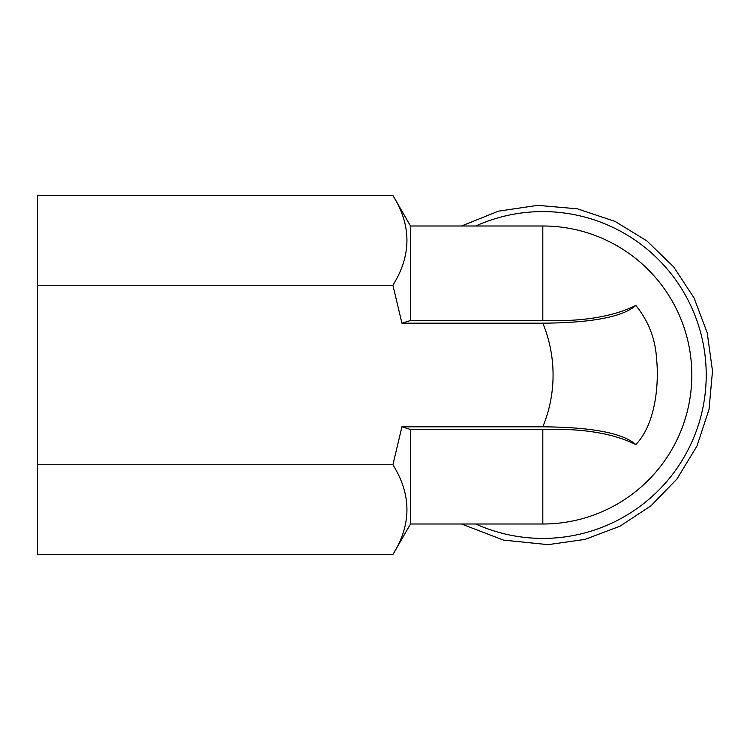 <?xml version="1.0" encoding="UTF-8"?>
<svg xmlns="http://www.w3.org/2000/svg" width="750" height="750" viewBox="0 0 750 750"><rect width="100%" height="100%" fill="white"/><g stroke="black" fill="none" stroke-linecap="round" stroke-linejoin="round"><path stroke-width="1.12" d="M542.812 426.825A136.05 136.05 0 0 0 542.812 323.175L401.925 323.175L392.897 285.234C411.609 255.309 411.609 225.384 392.897 195.469L37.5 195.469L37.5 554.531L392.897 554.531C411.609 524.616 411.609 494.691 392.897 464.766L401.925 426.825L542.812 426.825C591.881 427.172 622.884 433.087 635.812 444.581C613.275 433.294 582.281 428.231 542.812 429.422L410.522 429.478L401.925 426.825M542.812 323.175C591.881 322.828 622.884 316.913 635.812 305.419C648.469 321.009 655.388 338.812 656.559 358.837C658.875 380.034 656.878 422.766 635.812 444.581M401.925 323.175L410.522 320.522L542.812 320.578C582.216 321.778 613.219 316.725 635.812 305.419M542.812 320.578L542.812 225.994L410.522 225.994L410.522 320.522M410.522 429.478L410.522 524.006L392.897 554.531M37.5 464.766L392.897 464.766M37.5 285.234L392.897 285.234M475.734 225.994A163.406 163.406 0 0 1 706.219 375A163.406 163.406 0 0 1 475.734 524.006M410.522 524.006L542.812 524.006L542.812 429.422M461.522 225.994L498.431 211.172L537.759 205.341L577.369 208.819L615.084 221.419L646.847 240.881L673.594 266.803L694.05 297.938L707.212 332.784L712.5 371.006L709.022 409.416L696.956 446.062L676.931 479.034L651.009 505.781L619.875 526.238L585.028 539.4L548.147 544.65L503.456 540.103L461.522 524.006M410.522 225.994L392.897 195.469M542.812 524.006A149.006 149.006 0 0 0 691.819 375A149.006 149.006 0 0 0 542.812 225.994"/></g></svg>
